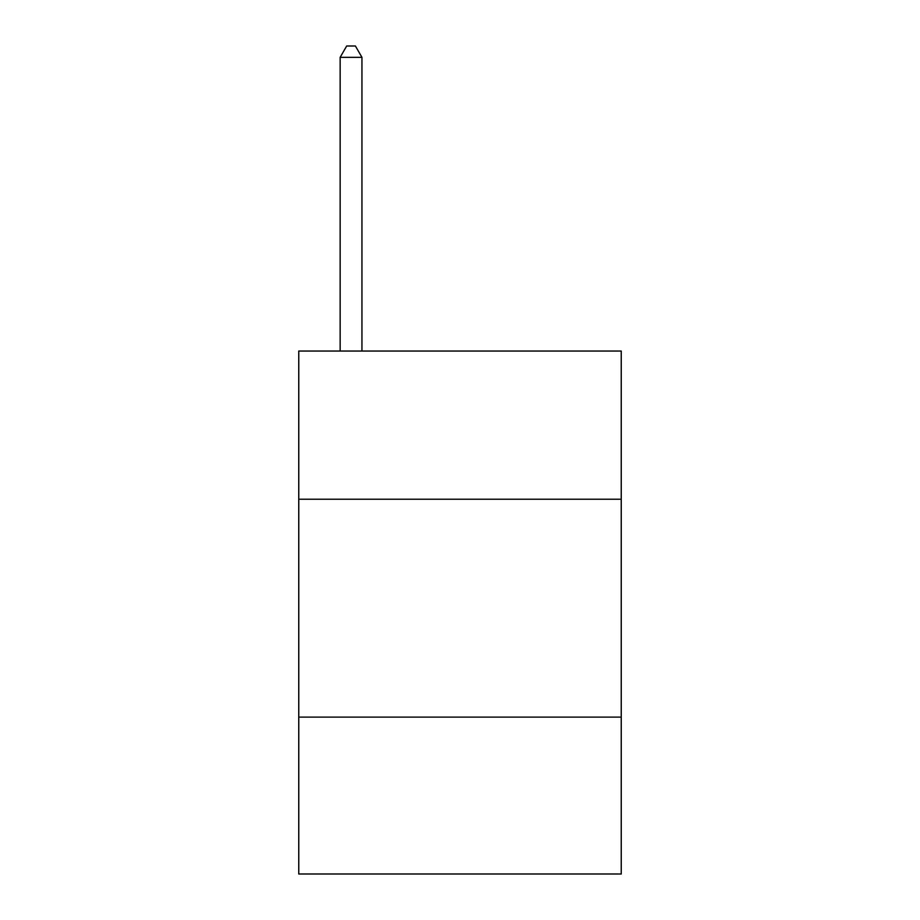 <?xml version="1.0" encoding="UTF-8"?>
<svg xmlns="http://www.w3.org/2000/svg" width="920" height="920" viewBox="0 0 920 920"><rect width="100%" height="100%" fill="white"/><g stroke="black" fill="none" stroke-linecap="round" stroke-linejoin="round"><path stroke-width="1.38" d="M621.241 499.226L621.241 351.049L298.759 351.049L298.759 499.226L621.241 499.226L621.241 874L298.759 874L298.759 499.226M621.241 717.117L298.759 717.117M361.951 351.049L361.951 57.328L340.159 57.328L340.159 351.049M340.159 57.328L346.69 46L355.407 46L361.951 57.328"/></g></svg>
